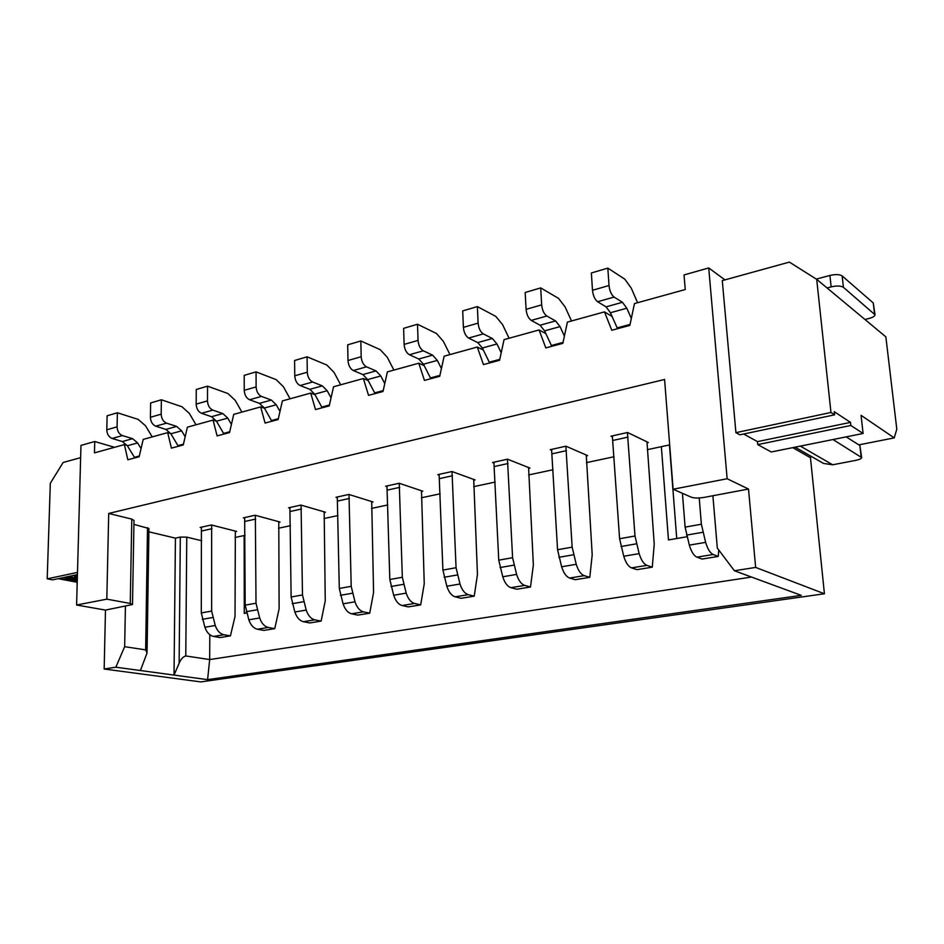 <?xml version="1.0" encoding="UTF-8"?>
<svg xmlns="http://www.w3.org/2000/svg" width="944" height="944" viewBox="0 0 944 944"><rect width="100%" height="100%" fill="white"/><g stroke="black" fill="none" stroke-linecap="round" stroke-linejoin="round"><path stroke-width="1.42" d="M106.814 599.157L76.594 605.021L80.972 445.415L94.742 441.521L94.459 452.872L124.407 444.589L127.829 459.787L139.146 456.766L143.205 439.397L167.69 432.623L171.407 448.129L183.266 444.954L187.384 427.172L213.061 420.08L217.108 435.892L229.545 432.564L233.723 414.369L260.674 406.911L265.075 423.054L278.138 419.561L282.386 400.917L310.706 393.082L315.497 409.554L329.232 405.885L333.539 386.769L363.346 378.532L368.549 395.359L383.016 391.489L387.382 371.889L418.794 363.204L424.458 380.397L439.715 376.302L444.14 356.195L477.286 347.038L483.446 364.596L499.577 360.289L504.061 339.628L539.083 329.952L545.797 347.911L562.848 343.345L567.391 322.116L604.479 311.874L611.783 330.247L629.86 325.409L634.462 303.579L685.25 289.537L684.046 274.928L708.72 267.954L727.151 478.738L673.119 489.228L664.588 379.476L108.713 513.453L106.814 599.157L130.26 603.452L132.502 604.526L105.48 610.084L76.594 605.021M108.713 513.453L131.782 519.094L133.989 520.474L132.502 604.384M105.48 610.084L104.17 669.013L115.852 667.196L140.408 670.523L147.052 652.988L145.647 649.873L124.655 646.687L125.422 606.331M133.918 524.38L148.928 528.522L147.063 652.339M124.655 646.687L115.852 667.196M104.17 669.013L200.777 681.898L824.419 593.764L810.459 457.734L792.759 447.645M140.408 670.523L207.586 679.645L801.232 595.357L734.397 570.742L755.648 567.427L824.419 593.764M669.461 444.943L676.73 538.505M735.919 432.659L722.278 280.616L789.373 262.102L816.702 279.341L830.968 412.481L735.919 432.659L739.86 434.806L834.567 414.829L830.968 412.481M858.851 444.872L894.239 437.886L861.058 415.336L863.099 433.473L771.236 451.975L757.749 444.6L757.477 441.615L743.671 434.016M755.648 567.427L748.509 489.039L712.885 495.742L717.322 548.098L734.397 570.742M727.151 478.738L748.509 489.039M724.957 279.872L708.72 267.954M811.356 456.448L810.459 457.734M816.702 279.341L885.861 336.878L896.8 429.142L894.239 437.886M863.099 433.473L850.839 425.473L850.497 422.381L757.477 441.615M834.567 414.829L834.225 411.678L850.497 422.381M757.749 444.6L850.839 425.473M235.021 537.49L245.051 535.354M186.77 537.136L185.779 655.95C183.03 656.694 180.811 659.148 179.124 663.313L180.316 537.077L186.77 537.136L201.709 540.735M180.316 537.077L175.431 538.151L148.869 531.814M647.265 449.674L669.674 444.895M278.492 528.227L290.433 525.69M323.957 518.539L337.964 515.554M371.547 508.403L387.807 504.946M421.402 497.783L440.14 493.795M473.711 486.644L495.14 482.077M528.652 474.938L553.031 469.746M586.436 462.631L614.048 456.743M201.532 527.802L200.152 527.46L211.373 524.97L236.614 531.413L235.233 531.708M244.767 518.232L243.375 517.855L255.116 515.247L280.049 522.032L278.669 522.327M324.075 512.521L325.468 512.226L300.888 505.075L288.604 507.813L290.02 508.214M371.594 502.255L372.998 501.96L348.855 494.432L335.97 497.287L337.397 497.724M421.402 491.505L422.806 491.199L399.147 483.257L385.636 486.254L387.087 486.738M473.64 480.225L475.056 479.918L451.975 471.516L437.768 474.667L439.243 475.198M528.498 468.377L529.926 468.071L507.494 459.185L492.567 462.501L494.054 463.079M586.189 455.917L587.616 455.61L565.952 446.193L550.222 449.686L551.744 450.335M646.935 442.795L648.351 442.488L627.571 432.505L610.98 436.187L612.526 436.907M185.779 655.95L209.686 659.561L751.53 577.044M207.586 679.645L209.686 659.561L209.792 634.71M244.142 535.543L244.272 613.411L246.644 612.998M661.355 446.665L668.47 539.944L686.984 536.735M179.124 663.313L174.026 675.09L175.431 538.151M170.758 433.591L167.69 432.623M244.661 517.572L245.18 605.128L248.827 619.807C250.726 625.164 253.606 628.315 257.452 629.235L263.931 630.415L274.751 628.645L268.285 627.453C264.45 626.521 261.582 623.359 259.683 617.966L256.013 603.216L255.352 515.318M185.154 436.801L181.626 430.818L176.658 426.417L166.51 423.148C163.241 421.649 161.459 418.664 161.188 414.18L161.377 399.784L150.627 402.958L150.403 417.272C150.674 421.732 152.456 424.706 155.736 426.181L165.896 429.414L170.876 433.78L178.322 446.276M161.377 399.784L181.98 406.758L189.331 413.389L196.01 424.8M278.775 521.678L279.117 608.797L274.751 628.645M216.506 421.236L213.061 420.08M231.41 424.434L227.775 418.109L222.843 413.555L212.813 410.109C209.568 408.551 207.786 405.472 207.479 400.881L207.55 386.167L196.258 389.494L196.163 404.126C196.458 408.693 198.24 411.749 201.497 413.295L211.55 416.705L216.495 421.213L223.94 434.063M289.891 507.518L291.13 596.986L294.847 612.007C296.758 617.494 299.614 620.727 303.413 621.695L309.797 622.946L321.125 621.093L314.765 619.842C310.977 618.851 308.133 615.606 306.21 610.072L302.481 594.968L301.077 505.134M324.17 511.849L325.255 600.844L321.125 621.093M207.55 386.167L227.929 393.53L235.245 400.386L241.912 412.103M264.544 408.304L260.674 406.911M279.979 411.478L276.238 404.764L271.341 400.055L261.441 396.409C258.243 394.769 256.461 391.607 256.119 386.91L256.06 371.865L244.201 375.358L244.225 390.32C244.555 394.993 246.337 398.144 249.546 399.76L259.482 403.359L264.379 408.02L271.825 421.248M337.279 496.992L339.297 588.442L343.073 603.83C344.997 609.458 347.829 612.786 351.569 613.801L357.847 615.11L369.718 613.187L363.464 611.854C359.747 610.815 356.926 607.476 354.991 601.8L351.203 586.33L348.997 494.467M371.7 501.547L373.576 592.502L369.718 613.187M256.06 371.865L276.167 379.63L283.412 386.733L290.068 398.793M315.036 394.757L310.706 393.082M331.037 397.884L327.179 390.733L322.329 385.86L312.606 382.001C309.443 380.279 307.673 377.022 307.284 372.207L307.083 356.808L294.599 360.502L294.764 375.806C295.142 380.585 296.912 383.83 300.086 385.53L309.856 389.329L314.718 394.167L322.14 407.784M386.957 485.959L389.825 579.486L393.683 595.251C395.619 601.021 398.415 604.443 402.085 605.517L408.233 606.909L420.694 604.88L414.569 603.464C410.935 602.39 408.138 598.933 406.191 593.127L402.333 577.268L399.241 483.281M421.496 490.762L424.245 583.77L420.694 604.88M307.083 356.808L326.86 365.033L334.034 372.384L340.678 384.798M368.184 380.55L363.346 378.532M384.774 383.594L380.798 375.972L376.019 370.909L366.484 366.827C363.381 365.021 361.611 361.658 361.186 356.726L360.832 340.961L347.675 344.843L347.994 360.514C348.407 365.422 350.177 368.762 353.292 370.544L362.885 374.567L367.676 379.582L375.063 393.613M439.102 474.372L442.913 570.07L446.842 586.236C448.789 592.159 451.551 595.688 455.126 596.82L461.132 598.295L474.218 596.16L468.259 594.661C464.708 593.528 461.958 589.976 459.999 584.006L456.058 567.733L452.011 471.528M473.723 479.434L477.452 574.589L474.218 596.16M360.832 340.961L380.22 349.658L387.288 357.28L393.896 370.083M424.21 365.647L418.794 363.204M441.414 368.573L437.32 360.407L432.623 355.145L423.313 350.814C420.269 348.926 418.522 345.445 418.05 340.395L417.508 324.252L403.631 328.347L404.115 344.395C404.575 349.422 406.333 352.867 409.389 354.732L418.758 359.003L423.478 364.219L430.818 378.686M493.901 462.206L498.751 560.17L502.751 576.76C504.71 582.849 507.435 586.484 510.916 587.664L516.746 589.233L530.516 586.991L524.734 585.398C521.277 584.206 518.575 580.536 516.604 574.412L512.592 557.715L507.471 459.185M528.581 467.528L533.36 564.949L530.516 586.991M417.508 324.252L436.435 333.468L443.397 341.386L449.958 354.59M483.34 350.012L477.286 347.038M501.205 352.761L496.981 343.97L492.379 338.507L483.328 333.905C480.378 331.91 478.643 328.323 478.112 323.131L477.381 306.588L462.702 310.918L463.398 327.367C463.905 332.524 465.64 336.088 468.625 338.058L477.735 342.589L482.36 348.006L489.641 362.944M551.579 449.391L557.562 549.738L561.633 566.778C563.615 573.032 566.282 576.784 569.645 578.035L575.274 579.699L589.788 577.339L584.206 575.651C580.867 574.377 578.212 570.601 576.241 564.3L572.147 547.142L565.869 446.217M586.259 455.02L592.207 554.801L589.788 577.339M477.381 306.588L495.765 316.382L502.574 324.606L509.076 338.247M545.868 333.621L539.083 329.952M564.406 336.088L560.04 326.612L555.556 320.925L546.824 316.028C543.968 313.915 542.245 310.21 541.667 304.877L540.711 287.908L525.183 292.487L526.079 309.349C526.646 314.647 528.369 318.329 531.26 320.405L540.062 325.232L544.582 330.86L551.78 346.306M612.337 435.892L619.594 538.729L623.748 556.24C625.719 562.683 628.326 566.565 631.56 567.887L636.964 569.657L652.269 567.167L646.923 565.362C643.725 564.028 641.141 560.111 639.159 553.632L634.993 536.003L627.418 432.541M646.982 441.827L654.227 544.098L652.269 567.167M540.711 287.908L558.47 298.316L565.102 306.894L571.533 320.984M631.324 318.494L626.816 308.216L622.462 302.292L614.107 297.077C611.358 294.847 609.659 291 609.022 285.525L607.83 268.12L591.357 272.981L592.49 290.28C593.115 295.72 594.826 299.531 597.599 301.726L606.048 306.859L610.438 312.735L617.529 328.713M682.429 493.311L685.108 527.118L689.332 545.125C691.327 551.756 693.852 555.768 696.932 557.161L702.076 559.049L718.242 556.417L713.168 554.494C710.136 553.078 707.622 549.03 705.628 542.363L701.38 524.227L699.221 497.972M718.773 550.022L718.242 556.417M607.83 268.12L624.834 279.2L631.265 288.132L637.601 302.717M612.078 316.441L604.479 311.874M201.414 527.177L201.296 612.916L204.883 627.253C206.76 632.492 209.651 635.548 213.545 636.433L220.094 637.554L230.442 635.867L223.905 634.734C220.023 633.849 217.132 630.769 215.244 625.494L211.645 611.087L211.645 525.041M141.057 448.601L137.612 442.937L132.62 438.677L122.39 435.573C119.097 434.146 117.316 431.231 117.08 426.853L117.375 412.764L107.12 415.785L106.79 429.803C107.038 434.169 108.808 437.06 112.112 438.476L122.354 441.532L127.357 445.757L134.803 457.923M117.375 412.764L138.154 419.384L145.553 425.803L152.22 436.907M235.351 531.083L235.032 616.408L230.442 635.867M127.121 445.391L124.407 444.589M114.531 447.314L94.742 441.521M80.629 457.663L63.142 462.477L50.315 483.293L47.2 578.837L52.557 579.852L77.432 574.613M77.491 572.406L47.2 578.837M77.219 582.283L58.186 578.672M77.137 582.295L77.078 584.513M67.52 576.701L74.293 578.011M64.157 577.409L77.29 579.946M77.255 580.879L64.971 578.519L65.797 579.616L65.82 578.672M65.797 579.616L62.186 578.92L61.478 577.976M71.414 575.875L72.582 577.457L77.314 578.696M71.39 576.43L72.027 575.746M76.759 574.754L77.432 574.719M77.408 575.439L74.375 576.536L77.337 577.881M77.373 576.524L75.544 576.041L75.508 577.398M712.885 495.742L704.141 497.394C698.631 498.279 694.371 498.22 691.362 497.228L673.119 489.228M795.131 447.173L823.593 463.457L832.655 464.79L855.524 460.412C859.382 459.61 861.435 458.666 861.671 457.58L832.997 439.538M861.671 457.58L859.878 445.521L846.202 436.883M827.038 287.944L831.157 286.87C836.797 285.607 840.88 285.761 843.417 287.318L875.029 314.765C874.84 316.216 872.787 317.467 868.881 318.506L864.928 319.473M875.029 314.765L873.259 302.953L842.142 275.919C839.617 274.338 835.534 274.185 829.906 275.459L816.289 279.082M130.26 603.452L131.782 519.094M145.647 649.873L147.512 527.661M177.92 445.639L183.455 444.152M181.626 430.818L170.876 433.78M165.896 429.414L176.658 426.417M166.51 423.148L155.736 426.181M150.403 417.272L161.188 414.18M314.765 619.842L303.413 621.695M294.847 612.007L306.21 610.072M303.567 601.717L292.203 603.688M291.13 596.986L302.481 594.968M301.466 509.005L290.292 511.459M363.464 611.854L351.569 613.801M343.073 603.83L354.991 601.8M352.324 593.233L340.406 595.31M339.297 588.442L351.203 586.33M349.41 498.444L337.692 501.028M414.569 603.464L402.085 605.517M393.683 595.251L406.191 593.127M403.501 584.336L390.993 586.507M389.825 579.486L402.333 577.268M399.701 487.375L387.406 490.078M468.259 594.661L455.126 596.82M446.842 586.236L459.999 584.006M457.274 574.979L444.117 577.268M442.913 570.07L456.058 567.733M452.495 475.752L439.585 478.596M524.734 585.398L510.916 587.664M502.751 576.76L516.604 574.412M513.855 565.149L500.013 567.556M498.751 560.17L512.592 557.715M508.002 463.528L494.42 466.525M584.206 575.651L569.645 578.035M561.633 566.778L576.241 564.3M573.468 554.777L558.872 557.314M557.562 549.738L572.147 547.142M566.435 450.666L552.134 453.816M646.923 565.362L631.56 567.887M623.748 556.24L639.159 553.632M636.362 543.838L620.963 546.517M619.594 538.729L634.993 536.003M628.031 437.107L612.939 440.435M713.168 554.494L696.932 557.161M689.332 545.125L705.628 542.363M702.82 532.286L686.536 535.118M685.108 527.118L701.38 524.227M617.164 327.887L630.061 324.429M626.816 308.216L610.438 312.735M606.048 306.859L622.462 302.292M614.107 297.077L597.599 301.726M592.49 290.28L609.022 285.525M526.079 309.349L541.667 304.877M546.824 316.028L531.26 320.405M540.062 325.232L555.556 320.925M560.04 326.612L544.582 330.86M551.402 345.516L563.061 342.389M463.398 327.367L478.112 323.131M483.328 333.905L468.625 338.058M477.735 342.589L492.379 338.507M496.981 343.97L482.36 348.006M489.252 362.177L499.777 359.357M404.115 344.395L418.05 340.395M423.313 350.814L409.389 354.732M418.758 359.003L432.623 355.145M437.32 360.407L423.478 364.219M430.429 377.942L439.916 375.405M347.994 360.514L361.186 356.726M366.484 366.827L353.292 370.544M362.885 374.567L376.019 370.909M380.798 375.972L367.676 379.582M374.674 392.893L383.217 390.604M294.764 375.806L307.284 372.207M312.606 382.001L300.086 385.53M309.856 389.329L322.329 385.86M327.179 390.733L314.718 394.167M321.739 407.088L329.432 405.023M244.225 390.32L256.119 386.91M261.441 396.409L249.546 399.76M259.482 403.359L271.341 400.055M276.238 404.764L264.379 408.02M271.424 420.576L278.327 418.723M196.163 404.126L207.479 400.881M212.813 410.109L201.497 413.295M211.55 416.705L222.843 413.555M227.775 418.109L216.495 421.213M223.551 433.402L229.734 431.75M255.706 519.07L245.027 521.418M245.18 605.128L256.013 603.216M257.063 609.8L246.219 611.688M248.827 619.807L259.683 617.966M268.285 627.453L257.452 629.235M134.402 457.309L139.323 455.987M137.612 442.937L127.357 445.757M122.354 441.532L132.62 438.677M122.39 435.573L112.112 438.476M106.79 429.803L117.08 426.853M211.975 528.699L201.768 530.953M201.296 612.916L211.645 611.087M212.66 617.518L202.299 619.323M204.883 627.253L215.244 625.494M223.905 634.734L213.545 636.433M800.359 446.111L832.655 464.79M861.14 456.861L859.878 445.521M874.533 313.868L873.259 302.953M842.142 275.919L843.417 287.318M831.157 286.87L829.906 275.459"/></g></svg>
